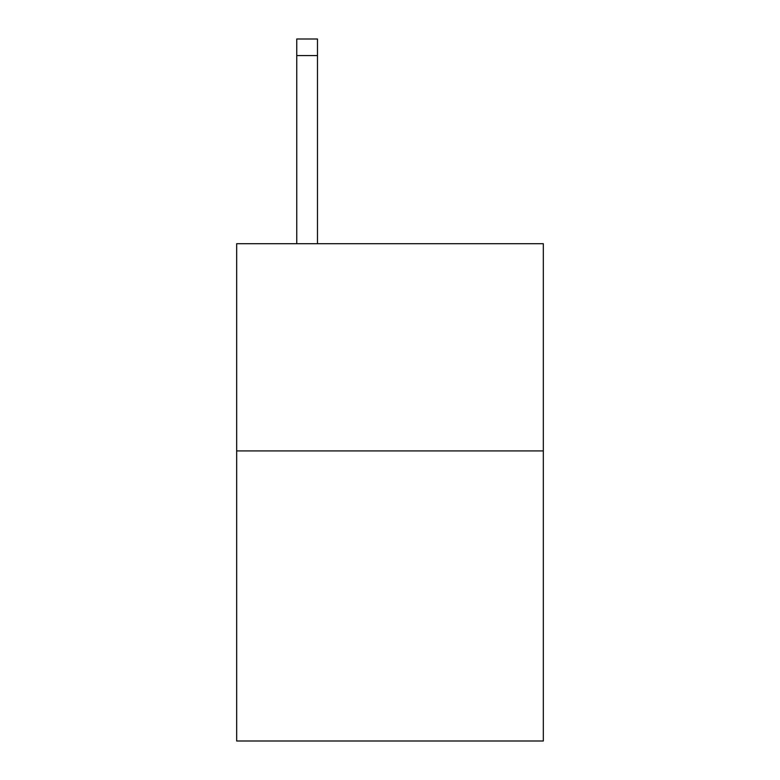 <?xml version="1.0" encoding="UTF-8"?>
<svg xmlns="http://www.w3.org/2000/svg" width="780" height="780" viewBox="0 0 780 780"><rect width="100%" height="100%" fill="white"/><g stroke="black" fill="none" stroke-linecap="round" stroke-linejoin="round"><path stroke-width="1.17" d="M543.328 450.918L543.328 741L236.672 741L236.672 243.711L543.328 243.711L543.328 450.918L236.672 450.918M317.479 243.711L317.479 55.575L296.761 55.575L296.761 39L317.479 39L317.479 55.575M296.761 243.711L296.761 55.575"/></g></svg>
